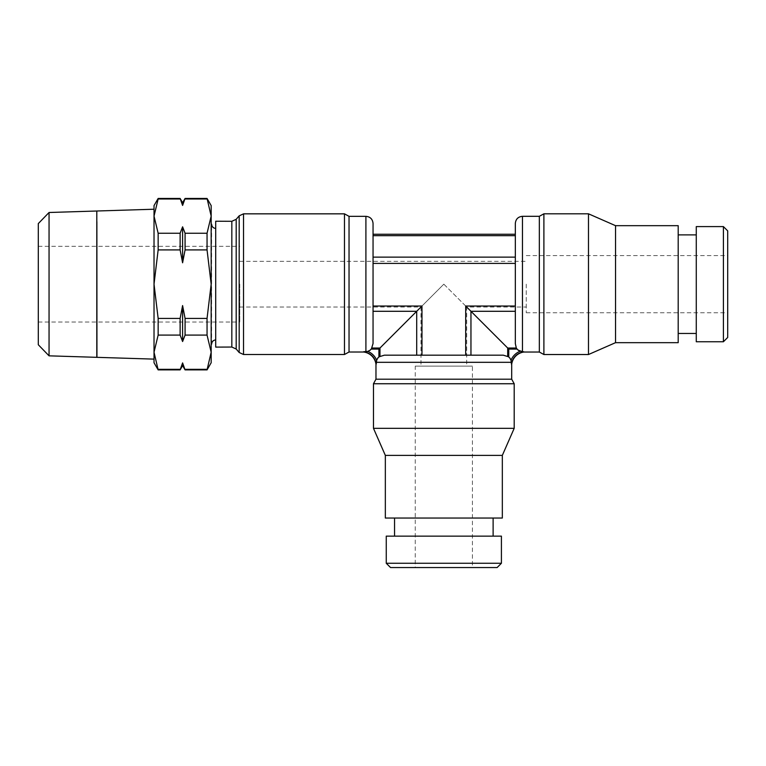 <?xml version="1.0" encoding="UTF-8"?>
<svg xmlns="http://www.w3.org/2000/svg" width="766" height="766" viewBox="0 0 766 766"><rect width="100%" height="100%" fill="white"/><g stroke="black" fill="none" stroke-linecap="round" stroke-linejoin="round"><path stroke-width="0.57" stroke-dasharray="3.83 2.87" d="M517.998 350.072L520.143 351.268L523.81 351.785A14.535 14.535 0 0 0 511.449 364.147L511.343 361.992M678.197 234.884L678.197 333.459L678.197 234.884M696.275 234.884L696.275 333.459L696.275 234.884M515.327 284.167L515.327 223.452M215.706 284.167L215.706 339.893L215.706 284.167M211.608 344.173L211.608 224.17M211.167 224.17L211.167 344.173L211.167 224.17M493.122 518.046L394.547 518.046L493.122 518.046M493.122 536.133L394.547 536.133L493.122 536.133M373.052 311.293L373.052 343.561L373.052 311.293L416.704 311.293L416.704 355.175L384.408 355.175L503.262 355.175L465.69 355.175L503.262 355.175L508.758 356.851L508.758 349.085L465.69 306.027L465.69 355.175L416.704 355.175L421.97 355.175L421.97 306.027L378.911 349.085L371.357 349.085L373.052 343.561L373.052 223.481M510.108 358.354L508.136 356.382M509.735 357.846L511.027 360.288M207.05 369.892L211.167 352.216L211.167 284.167L207.05 249.907L207.05 233.247L185.075 233.247L182.595 226.813L182.595 262.786L185.075 249.907L185.075 233.247M211.167 362.749L211.167 352.216L207.05 335.087L207.05 318.426L185.075 318.426L182.595 305.557L180.125 318.426L180.125 335.087L182.595 341.531L185.075 335.087L185.075 318.426M207.05 318.426L211.167 284.167L211.167 205.594M207.05 233.247L211.167 216.117L207.05 198.451M154.023 362.749L154.023 352.216L158.15 369.892M158.15 198.451L154.023 216.117L154.023 205.594M96.88 346.586L96.88 221.757M154.023 359.12L154.023 209.223M38.3 344.748L38.3 223.586M49.053 355.836L49.053 212.498M96.803 211.014L96.803 357.329M96.803 346.586L96.803 221.757L96.803 346.586M96.947 221.757L96.947 346.586L96.947 221.757M526.252 284.167L526.252 312.748L526.252 284.167M443.83 284.167L466.695 307.032L443.83 284.167L420.974 307.032L443.83 284.167M239.748 284.167L239.748 322.026L239.748 284.167M38.3 284.167L38.3 322.026L38.3 284.167M727.7 284.167L727.7 312.748L727.7 284.167M239.748 307.032L420.974 307.032L420.974 366.11L466.695 366.11L466.695 307.032L526.252 307.032M415.258 366.11L472.411 366.11L415.258 366.11L415.258 567.549L472.411 567.549L472.411 366.11M182.595 202.731L182.595 205.432L185.075 198.988L207.05 198.988M185.075 198.988L185.075 198.451M180.125 198.451L182.595 205.432M158.15 198.988L180.125 198.988M185.075 369.892L182.595 362.912L182.595 365.602M207.05 369.346L185.075 369.346M182.595 362.912L180.125 369.346L158.15 369.346M180.125 369.346L180.125 369.892M182.595 226.813L180.125 233.247L180.125 249.907L182.595 262.786M182.595 305.557L182.595 341.531M180.125 318.426L158.15 318.426L158.15 335.087L180.125 335.087M185.075 335.087L207.05 335.087M180.125 233.247L158.15 233.247L158.15 249.907L154.023 284.167L158.15 318.426M158.15 249.907L180.125 249.907M185.075 249.907L207.05 249.907M466.695 366.11L420.974 366.11M472.411 567.549L415.258 567.549M154.023 216.117L154.023 352.216L154.023 216.117L158.15 233.247M158.15 335.087L154.023 352.216M365.937 351.661L363.639 351.757A14.535 14.535 0 0 1 376.221 364.147L376.652 360.259L377.935 357.846M349.037 352.006L349.037 216.338M369.873 350.416L371.845 348.444M370.351 350.072L367.795 351.374A15.962 15.962 0 0 1 376.652 360.259M375.972 379.199L511.698 379.199M379.534 356.382L377.552 358.354M384.408 355.175L378.911 356.851L378.911 349.085M443.83 355.175L465.69 355.175M373.473 383.747L514.197 383.747M373.473 428.328L514.197 428.328M385.336 455.387L502.333 455.387M385.336 518.046L502.333 518.046M386.255 536.133L501.414 536.133M386.255 563.269L501.414 563.269M390.545 567.549L497.124 567.549M421.97 306.027L373.052 306.027L373.052 235.679L373.052 257.137L515.327 257.137L515.327 263.399L373.052 263.399M344.48 354.505L344.48 213.838M373.052 235.679L373.052 234.252L373.052 235.679L515.327 235.679L515.327 257.137L515.327 234.252M215.706 347.103L215.706 221.23M465.69 306.027L515.327 306.027L515.327 343.599L516.993 349.085L508.758 349.085M516.533 348.473L518.505 350.445M539.341 352.034L539.341 216.309M543.898 354.534L543.898 213.81M588.48 354.534L588.48 213.81M615.538 342.67L615.538 225.673M678.197 342.67L678.197 225.673M696.275 341.751L696.275 226.592M723.41 341.751L723.41 226.592M727.7 337.461L727.7 230.882M236.187 349.028L236.187 219.306M231.83 347.046L231.83 221.297M522.469 351.709L522.469 216.309M239.184 352.513L239.184 215.821M243.521 354.505L243.521 213.838M376.307 362.318L511.362 362.318M365.909 351.661L365.909 216.338M520.143 351.268A15.962 15.962 0 0 0 511.018 360.259M515.327 311.293L470.956 311.293L470.956 355.175M516.294 348.042L507.705 348.042L507.705 356.152M372.065 348.042L379.965 348.042L379.965 356.152M239.748 261.311L526.252 261.311M38.3 246.307L239.748 246.307M526.252 255.595L727.7 255.595M526.252 312.748L727.7 312.748M38.3 322.026L239.748 322.026"/><path stroke-width="1.15" d="M502.333 455.387L385.336 455.387L385.336 518.046L502.333 518.046L502.333 455.387L514.197 428.328L514.197 383.747L511.698 379.199L511.698 364.166A14.286 14.286 0 0 1 523.829 352.034L539.341 352.034L539.341 216.309L543.898 213.81L588.48 213.81L615.538 225.673L678.197 225.673L678.197 342.67L615.538 342.67L588.48 354.534L543.898 354.534L539.341 352.034M511.698 379.199L375.972 379.199L375.972 364.166A14.286 14.286 0 0 0 363.62 352.006L349.037 352.006L344.48 354.505L243.521 354.505L239.184 352.513L236.187 349.028L231.83 347.046L215.706 347.103L215.706 221.23L231.83 221.297L231.83 347.046M363.706 351.738L363.639 351.757A14.535 14.535 0 0 1 376.221 364.147L376.652 360.259L377.935 357.846M723.41 226.592L727.7 230.882L727.7 337.461L723.41 341.751L696.275 341.751L696.275 226.592L723.41 226.592L723.41 341.751M678.197 234.884L696.275 234.884M696.275 333.459L678.197 333.459M615.538 225.673L615.538 342.67M588.48 213.81L588.48 354.534M543.898 213.81L543.898 354.534M517.998 350.072L522.469 351.709L522.469 216.309L539.341 216.309M522.469 351.709L523.81 351.785A14.535 14.535 0 0 0 511.449 364.147L511.018 360.259L509.735 357.846M522.469 216.309C518.132 216.73 515.748 219.114 515.327 223.452L515.327 343.599L516.294 348.042L507.705 348.042L508.758 349.085L508.758 356.851L503.262 355.175L384.408 355.175L416.704 355.175L416.704 311.293L421.97 306.027L421.97 355.175L443.83 355.175M508.758 349.085L516.993 349.085L516.294 348.042M518.505 350.445L516.533 348.473M236.187 349.028L236.187 219.306L239.184 215.821L243.521 213.838L344.48 213.838L344.48 354.505M211.167 224.17L211.167 344.173M344.48 213.838L349.037 216.338L349.037 352.006M501.414 563.269L497.124 567.549L390.545 567.549L386.255 563.269L386.255 536.133L501.414 536.133L501.414 563.269L386.255 563.269M493.122 518.046L493.122 536.133M394.547 536.133L394.547 518.046M514.197 428.328L373.473 428.328L373.473 383.747L375.972 379.199M385.336 455.387L373.473 428.328M514.197 383.747L373.473 383.747M511.027 360.288L511.343 361.992M508.136 356.382L510.108 358.354M363.639 351.757L367.795 351.374L370.351 350.072M371.845 348.444L369.873 350.416M349.037 216.338L365.909 216.338C370.256 216.759 372.63 219.143 373.052 223.481L373.052 343.561L371.357 349.085L378.911 349.085L416.704 311.293L373.052 311.293M207.05 369.892L211.167 362.749L211.167 352.216L207.05 369.892L185.075 369.892L182.595 365.602L180.125 369.892L182.595 362.912L185.075 369.892M207.05 198.451L211.167 216.117L211.167 205.594L207.05 198.451L185.075 198.451L182.595 205.432L180.125 198.451L158.15 198.451L154.023 205.594L154.023 359.12L96.909 357.339L96.88 346.586M158.15 369.892L154.023 352.216L154.023 362.749L158.15 369.892L180.125 369.892M96.88 221.757L96.947 357.329M182.595 262.786L182.595 226.813L185.075 233.247L185.075 249.907L182.595 262.786L180.125 249.907L158.15 249.907L158.15 233.247L154.023 216.117L154.023 209.223L96.909 211.004M38.3 344.748L49.053 355.836L96.803 357.329L96.803 211.014L49.053 212.498L38.3 223.586L38.3 344.748M182.595 365.602L182.595 362.912M180.125 198.451L182.595 202.731L185.075 198.451M182.595 205.432L182.595 202.731M182.595 305.557L185.075 318.426L185.075 335.087L182.595 341.531L182.595 305.557L180.125 318.426L180.125 335.087L158.15 335.087L158.15 318.426L180.125 318.426M180.125 249.907L180.125 233.247L182.595 226.813M182.595 341.531L180.125 335.087M158.15 369.346L180.125 369.346M185.075 369.346L207.05 369.346M185.075 318.426L207.05 318.426L207.05 335.087L185.075 335.087M158.15 233.247L180.125 233.247M185.075 233.247L207.05 233.247L207.05 249.907L185.075 249.907M180.125 198.988L158.15 198.988L158.15 198.451M207.05 198.988L185.075 198.988M49.053 212.498L49.053 355.836M207.05 233.247L211.167 216.117L211.167 352.216L207.05 335.087M154.023 216.117L158.15 198.988M158.15 318.426L154.023 284.167L158.15 249.907M154.023 352.216L158.15 335.087M207.05 249.907L211.167 284.167L207.05 318.426M376.652 360.259A15.962 15.962 0 0 0 367.795 351.374L365.937 351.661M378.911 349.085L378.911 356.851L384.408 355.175M377.552 358.354L379.534 356.382M379.965 356.152L379.965 348.042L372.065 348.042M515.327 284.167L515.327 306.027L465.69 306.027L507.705 348.042L507.705 356.152M373.052 263.399L515.327 263.399L515.327 257.137L373.052 257.137L373.052 306.027L421.97 306.027M373.052 234.252L515.327 234.252L515.327 235.679L373.052 235.679M243.521 213.838L243.521 354.505M239.184 215.821L239.184 352.513M511.362 362.318L376.307 362.318M365.909 216.338L365.909 351.661M520.143 351.268A15.962 15.962 0 0 0 511.018 360.259M515.327 311.293L470.956 311.293L470.956 355.175M465.69 306.027L465.69 355.175M236.187 219.306L231.83 221.297M215.706 339.893C213.226 340.209 211.856 341.636 211.608 344.173M215.706 228.45C213.226 228.134 211.856 226.707 211.608 224.17"/></g></svg>
